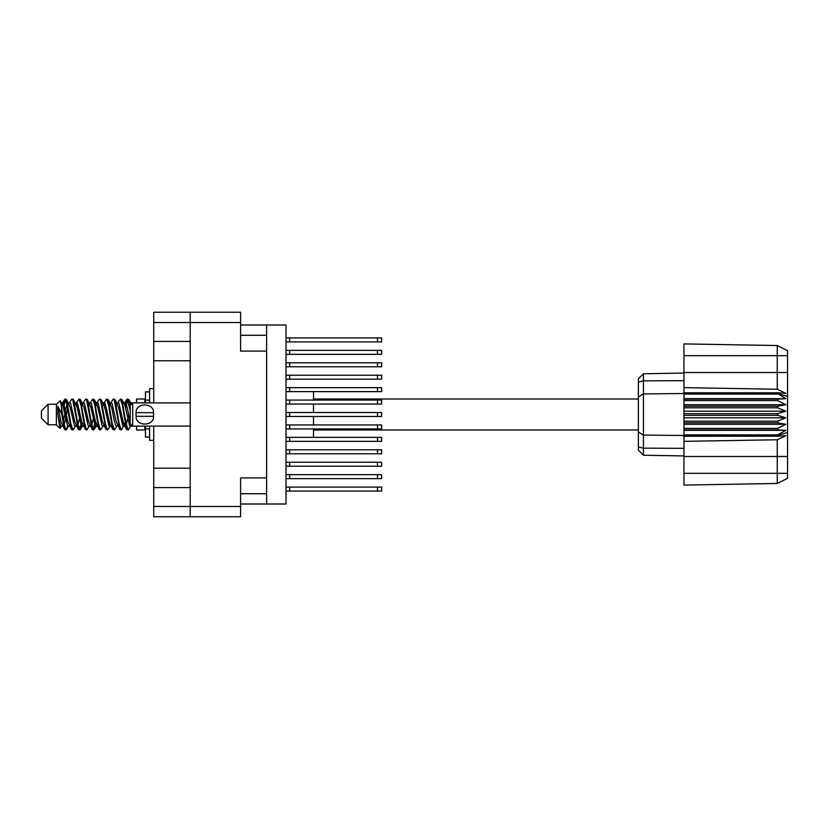 <?xml version="1.0" encoding="UTF-8"?>
<svg xmlns="http://www.w3.org/2000/svg" width="829" height="829" viewBox="0 0 829 829"><rect width="100%" height="100%" fill="white"/><g stroke="black" fill="none" stroke-linecap="round" stroke-linejoin="round"><path stroke-width="1.24" d="M153.738 322.512L153.738 312.232L240.597 312.232L240.597 351.102L266.617 351.102L266.617 477.898L240.597 477.898L240.597 516.768L190.204 516.768L190.204 322.512L153.738 322.512L153.738 402.894M153.738 341.424L190.204 341.424M153.738 426.106L153.738 506.488L240.597 506.488M153.738 468.219L190.204 468.219M190.204 360.781L153.738 360.781M190.204 487.576L153.738 487.576M190.204 516.768L153.738 516.768L153.738 506.488M266.617 477.898L266.617 504.001L286.005 504.001L286.005 324.999L266.617 324.999L266.617 351.102M266.617 504.001L240.597 504.001M240.597 324.999L266.617 324.999M240.597 322.512L190.204 322.512L190.204 312.232M286.005 474.665L381.641 474.665L381.641 478.644L286.005 478.644M289.653 474.665L289.653 478.644M286.005 487.1L381.641 487.1L381.641 491.079L286.005 491.079M289.653 487.1L289.653 491.079M286.005 462.23L381.641 462.23L381.641 466.209L286.005 466.209M289.653 462.23L289.653 466.209M286.005 437.37L381.641 437.37L381.641 441.349L286.005 441.349M289.653 437.37L289.653 441.349M286.005 412.51L381.641 412.51L381.641 416.49L286.005 416.49M289.653 412.51L289.653 416.49M286.005 387.651L381.641 387.651L381.641 391.63L286.005 391.63M289.653 387.651L289.653 391.63M286.005 362.791L381.641 362.791L381.641 366.77L286.005 366.77M289.653 362.791L289.653 366.77M286.005 449.805L381.641 449.805L381.641 453.784L286.005 453.784M289.653 449.805L289.653 453.784M286.005 424.945L381.641 424.945L381.641 428.925L286.005 428.925M289.653 424.945L289.653 428.925M286.005 400.075L381.641 400.075L381.641 404.055L286.005 404.055M289.653 400.075L289.653 404.055M286.005 375.216L381.641 375.216L381.641 379.195L286.005 379.195M289.653 375.216L289.653 379.195M286.005 337.921L381.641 337.921L381.641 341.9L286.005 341.9M289.653 337.921L289.653 341.9M286.005 350.356L381.641 350.356L381.641 354.335L286.005 354.335M289.653 350.356L289.653 354.335M48.082 424.78L48.082 404.22L41.45 410.852L41.45 418.148L48.082 424.78L56.372 424.78L60.02 428.427L61.937 425.723M48.082 404.22L56.372 404.22L56.372 424.78M123.853 414.5L126.619 429.235L128.174 430.002L126.101 423.609L121.956 399.765L120.402 398.998L122.474 405.391L123.853 414.5M129.189 424.697L129.842 420.769M130.992 425.723L128.174 430.002M68.6 414.5L71.367 429.235L72.921 430.002L70.848 423.609L66.703 399.765L65.149 398.998L67.222 405.391L68.6 414.5M75.75 425.723L72.921 430.002M82.413 414.5L85.18 429.235L86.734 430.002L84.662 423.609L80.517 399.765L78.962 398.998L81.035 405.391L82.413 414.5M89.563 425.723L86.734 430.002M96.226 414.5L98.993 429.235L100.547 430.002L98.475 423.609L94.33 399.765L92.775 398.998L94.848 405.391L96.226 414.5M103.376 425.723L100.547 430.002M110.039 414.5L112.806 429.235L114.361 430.002L112.288 423.609L108.143 399.765L106.589 398.998L108.661 405.391L110.039 414.5M117.19 425.723L114.361 430.002M62.963 406.065L65.149 398.998M65.584 399.298L63.481 408.231M76.776 406.065L77.335 403.07M76.133 403.277L78.962 398.998M89.946 403.277L92.775 398.998M91.76 404.303L91.107 408.231M104.402 406.065L104.951 403.07M103.76 403.277L106.589 398.998M117.573 403.277L120.402 398.998M131.531 425.401L131.531 426.002M136.505 426.106L136.505 430.002L144.795 430.002L144.795 426.106M313.517 416.49L313.517 424.945M313.517 428.925L313.517 437.37M67.646 425.93L66.538 429.557L64.621 429.557L61.584 413.702L57.854 406.303L57.854 414.697L60.02 428.427M66.019 430.002L63.947 423.609L61.584 407.878L61.584 413.702M80.838 424.697L79.397 429.702M82.009 422.935L80.351 429.557L78.434 429.557L72.745 399.765L72.061 398.998L71.532 399.443L69.232 403.277M79.822 430.002L77.75 423.609L73.615 399.765L72.061 398.998M95.314 420.769L93.211 429.702M95.822 422.935L94.164 429.557L92.247 429.557L86.558 399.765L85.874 398.998L85.346 399.443L83.045 403.277M93.636 430.002L91.563 423.609L87.428 399.765L85.874 398.998M109.117 420.769L108.464 424.697M110.475 425.36L107.977 429.557L106.06 429.557L100.371 399.765L99.677 398.998L99.159 399.443L96.858 403.277M109.635 422.935L109.086 425.93M107.449 430.002L105.376 423.609L101.231 399.765L99.677 398.998M125.117 422.935L121.79 429.557L119.873 429.557L114.184 399.765L113.49 398.998L112.962 399.443L110.661 403.277M123.448 422.935L122.899 425.93M121.262 430.002L119.189 423.609L115.044 399.765L113.49 398.998M130.205 410.635L127.303 398.998L125.117 406.065M130.236 405.36L128.858 399.765L127.303 398.998M127.739 399.298L125.635 408.231M131.531 403.07L131.531 404.469M130.702 424.116L131.531 425.961L131.531 424.945M56.372 404.22L60.372 400.687L61.584 407.878M313.517 391.63L313.517 400.075M313.517 404.055L313.517 412.51M136.505 402.894L136.505 398.998L144.795 398.998L144.795 402.894M131.531 426.261L129.635 425.681L125.49 407.588L124.091 403.277L122.899 403.07M118.246 426.261L115.822 425.681L114.443 421.412L111.677 407.588L109.604 402.739L112.029 403.319L116.174 421.412L119.873 429.557M107.024 410.013L106.153 414.5M104.433 426.261L102.008 425.681L97.874 407.588L96.465 403.277L95.273 403.07M90.62 426.261L88.195 425.681L84.061 407.588L80.351 399.443M92.247 429.557L88.548 421.412L84.403 403.319L83.708 402.739L81.46 403.07M79.397 410.013L78.527 414.5M76.807 426.261L74.392 425.681L70.247 407.588L66.538 399.443M67.035 404.303L65.584 410.013M64.724 414.5L63.481 420.769M62.994 426.261L60.579 425.681L57.854 414.697M130.205 422.365L127.22 407.588L125.842 403.319L125.148 402.739L124.288 403.64M110.475 403.64L109.635 406.065M106.06 429.557L102.361 421.412L98.216 403.319L95.801 402.739M96.661 403.64L95.822 406.065M93.211 418.987L91.76 424.697M82.848 403.64L82.009 406.065M79.397 418.987L77.947 424.697M78.434 429.557L74.734 421.412L70.589 403.319L68.175 402.739M67.688 408.231L66.444 414.5M65.584 418.987L64.134 424.697M64.621 429.557L60.921 421.412L57.854 406.303M128.599 414.5L126.288 424.697M125.676 425.93L124.474 425.723L123.075 421.412L118.93 403.319L116.516 402.739M111.863 425.93L110.661 425.723L109.262 421.412L105.117 403.319L102.703 402.739M99.159 429.557L95.449 421.412L91.304 403.319L88.89 402.739M85.346 429.557L81.636 421.412L77.501 403.319L75.076 402.739M71.532 429.557L67.823 421.412L63.688 403.319L62.994 402.739L62.134 403.64M131.417 404.169L128.692 399.443M124.091 425.723L123.417 426.261L122.733 425.681L118.588 407.588L114.889 399.443M110.278 425.723L109.604 426.261L108.92 425.681L104.775 407.588L101.076 399.443M94.164 429.557L96.465 425.723L95.801 426.261L95.107 425.681L90.962 407.588L87.263 399.443M83.708 426.261L81.294 425.681L77.149 407.588L73.449 399.443M69.895 426.261L67.481 425.681L63.336 407.588L60.372 400.687M777.602 413.671L683.956 413.671L683.956 415.329L777.602 415.329L777.602 413.671L785.892 411.184L777.602 407.816L777.602 406.2L785.892 404.697L777.602 400.625L777.602 399.122L785.892 398.676L777.602 393.506L683.956 393.506L683.956 387.651L777.25 389.236L777.25 355.662L683.956 355.662L683.956 343.911L777.25 345.538L787.55 350.688L787.55 478.312L777.25 483.462L683.956 485.089L683.956 473.338L777.25 473.338L777.25 439.764L683.956 441.349L683.956 473.338M683.956 436.23L777.602 436.23L777.602 434.893L683.956 434.893L683.956 441.349M683.956 429.878L777.602 429.878L777.602 428.375L683.956 428.375L683.956 434.893M777.602 429.878L785.892 430.324L777.602 434.893M777.602 415.329L785.892 417.816L777.602 421.184L777.602 422.8L785.892 424.303L777.602 428.375M777.602 421.184L683.956 421.184L683.956 422.8L777.602 422.8M777.602 406.2L683.956 406.2L683.956 407.816L777.602 407.816M777.602 399.122L683.956 399.122L683.956 400.625L777.602 400.625M787.55 396.5L777.602 393.506L777.602 392.77L683.956 392.77M683.956 387.651L683.956 372.511L787.55 372.511M683.956 355.662L683.956 372.511M683.956 399.122L683.956 393.506L643.439 393.93L643.439 455.225L638.382 450.168L638.382 378.832L643.439 373.775L683.956 373.06L643.439 373.775L643.439 393.93L638.382 396.987M638.382 432.013L643.439 435.07L683.956 435.494L777.602 435.494L787.55 432.5M683.956 428.375L683.956 422.8M683.956 421.184L683.956 415.329M683.956 413.671L683.956 407.816M683.956 406.2L683.956 400.625M656.817 455.463L654.122 455.411M683.956 455.94L643.439 455.225L638.382 450.168M683.956 394.107L777.602 394.107M787.55 478.312L777.25 483.462L777.25 473.338L787.55 473.338M787.55 355.662L777.25 355.662L777.25 345.538L787.55 350.688M777.602 436.23L785.892 435.66L777.25 439.764M777.25 389.236L785.892 393.34L777.602 392.77M683.956 398.676L785.892 398.676M683.956 404.697L785.892 404.697M683.956 411.184L785.892 411.184M683.956 417.816L785.892 417.816M683.956 424.303L785.892 424.303M683.956 430.324L785.892 430.324M149.603 391.879L145.458 391.879L145.458 402.894M145.458 426.106L145.458 437.121L149.603 437.121M149.603 426.106L149.603 440.354L153.738 440.354M153.738 388.646L149.603 388.646L149.603 402.894M131.531 426.106L132.692 426.106L132.692 402.894L131.531 402.894M136.008 414.5L136.091 412.676C135.417 402.428 154.163 402.376 153.52 412.676L136.091 412.676L136.06 415.868M190.204 426.106L132.692 426.106L130.205 423.619L130.205 405.381L132.692 402.894L190.204 402.894M153.614 414.5L153.52 416.324C154.194 426.583 135.448 426.614 136.091 416.324L153.52 416.324L153.52 412.676M240.597 493.721L266.617 493.721M266.617 335.279L240.597 335.279M377.496 474.665L377.496 478.644M377.496 487.1L377.496 491.079M377.496 462.23L377.496 466.209M377.496 437.37L377.496 441.349M377.496 412.51L377.496 416.49M377.496 387.651L377.496 391.63M377.496 362.791L377.496 366.77M377.496 449.805L377.496 453.784M377.496 424.945L377.496 428.925M377.496 400.075L377.496 404.055M377.496 375.216L377.496 379.195M377.496 337.921L377.496 341.9M377.496 350.356L377.496 354.335M787.55 456.489L683.956 456.489M638.382 446.976L643.439 448.157L683.956 448.323M683.956 380.677L643.439 380.843L638.382 382.024M149.603 400.117L145.458 400.117M149.603 428.883L145.458 428.883M313.517 430.002L638.382 430.002M313.517 398.998L638.382 398.998M124.091 403.277L121.79 399.443M110.278 403.277L107.977 399.443M96.465 403.277L94.164 399.443M125.148 402.739L123.417 402.739M126.775 399.443L124.474 403.277M126.775 429.557L124.474 425.723M112.962 429.557L110.661 425.723M64.621 399.443L62.32 403.277M82.651 425.723L80.351 429.557M68.838 425.723L66.538 429.557M131.531 402.739L130.329 402.739M125.148 426.261L123.417 426.261M111.335 426.261L109.604 426.261M97.521 426.261L95.801 426.261M62.994 402.739L61.263 402.739"/></g></svg>
